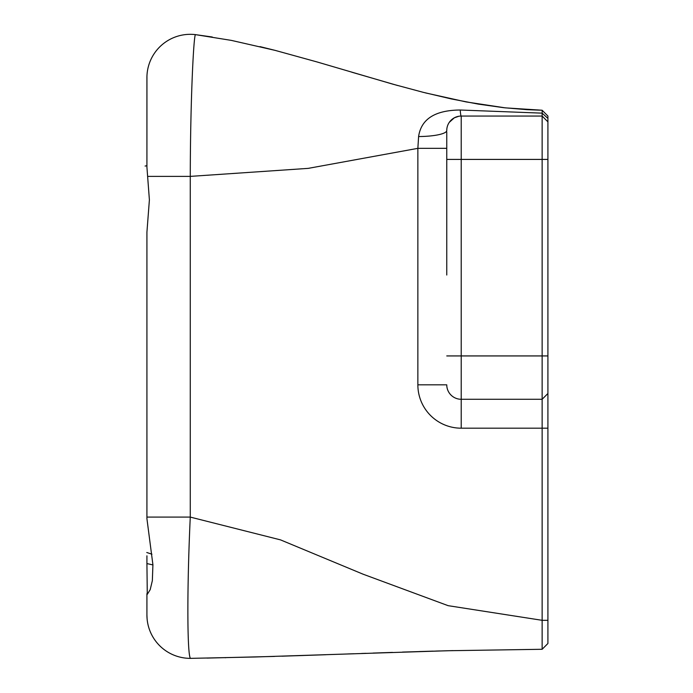 <?xml version="1.0" encoding="UTF-8"?>
<svg xmlns="http://www.w3.org/2000/svg" width="693" height="693" viewBox="0 0 693 693"><rect width="100%" height="100%" fill="white"/><g stroke="black" fill="none" stroke-linecap="round" stroke-linejoin="round"><path stroke-width="1.04" d="M146.942 76.239L146.925 167.169L149.393 199.87L146.925 232.19L146.925 517.091L190.272 517.091L190.272 176.386C190.358 99.835 193.771 32.424 195.582 34.65L212.275 37.006M146.925 555.803L146.925 563.574L152.928 564.925M225.693 657.718L225.147 657.735M449.281 122.358L454.296 117.827L458.861 116.251M147.583 176.386L190.272 176.386L308.203 168.373L417.862 148.345L417.862 384.832A43.347 43.347 0 0 0 461.209 428.187L461.209 399.281L542.134 399.281L461.209 399.281L461.209 355.933L542.134 355.933L542.134 620.313L448.146 605.673L363.063 574.185L280.526 539.882L190.272 517.091C186.738 592.463 187.257 660.715 190.87 658.35L255.076 656.981L447.799 650.736L542.134 649.28L547.912 643.494L547.912 393.503L542.134 399.281L547.912 393.503L547.912 118.373L547.912 121.847L542.134 116.06L542.134 355.933L547.912 355.933M446.76 131.93L446.76 275.017M146.925 389.111L146.925 518.685L152.919 564.76L152.347 580.665L150.199 589.648L147.28 594.36L146.925 563.574M146.925 232.19L146.925 306.748M418.598 136.547A28.898 6.038 180 0 0 446.76 130.509A14.449 14.449 0 0 1 461.209 116.06L542.134 116.06L542.134 113.15L460.23 110.014C435.039 110.204 421.162 119.049 418.598 136.547L417.862 148.345L446.76 148.328L446.76 222.99M542.134 113.15L547.912 118.373L547.912 116.06L542.134 110.239L526.975 109.676L503.872 107.71L478.378 104.123L451.351 98.934L423.25 92.334L392.723 84.139L316.978 61.928L275.104 50.372L231.375 40.393L195.582 34.65A43.347 43.347 180 0 0 146.925 77.677L146.925 167.169M296.509 655.717L303.551 655.483M309.996 655.266L312.941 655.171M313.037 655.162L314.622 655.11M320.019 654.928L325.753 654.729M347.669 653.958L353.837 653.742M361.642 653.464L364.968 653.352M364.986 653.352L366.034 653.317M373.059 653.075L392.463 652.408M452.927 650.606L402.538 652.078M419.499 651.541L432.908 651.143M435.828 651.065L439.934 650.944M147.107 618.996L146.925 615.003C147.237 621.534 147.237 621.534 146.925 615.003A43.347 43.347 0 0 0 190.87 658.35A43.347 43.347 0 0 1 147.202 619.923A285.386 285.386 0 0 1 147.193 619.914M275.112 50.372L259.988 46.622L275.104 50.372M397.643 85.516L351.758 72.193L397.643 85.516M425.597 92.931L466.198 101.94L505.327 107.865L542.134 110.239L542.203 113.21M450.996 395.053A14.449 14.449 0 0 1 446.76 384.832A14.449 14.449 0 0 0 450.996 395.053A14.449 14.449 0 0 1 446.76 384.832A14.449 14.449 0 0 0 461.209 399.281A14.449 14.449 0 0 1 450.996 395.053A14.449 14.449 0 0 0 461.209 399.281A14.449 14.449 0 0 1 450.996 395.053M146.925 593.658L146.925 615.003M460.23 110.014A28.898 1.603 -90 0 0 461.209 116.06L461.209 159.416L547.912 159.416M547.912 620.313L542.134 620.313L542.134 649.28M322.349 654.842L281.973 656.184M274.532 656.418L207.008 658.09M542.134 116.06L547.912 121.847M446.76 130.509A14.449 14.449 0 0 1 461.209 116.06M446.76 355.933L461.209 355.933L461.209 159.416L446.76 159.416M417.862 384.832L446.76 384.832M461.209 428.187L547.912 428.187M146.769 552.512L151.94 554.192M145.088 166.051L146.925 165.731"/></g></svg>
